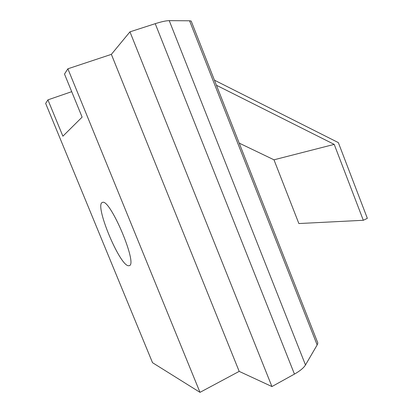 <?xml version="1.0" encoding="UTF-8"?>
<svg xmlns="http://www.w3.org/2000/svg" width="413" height="413" viewBox="0 0 413 413"><rect width="100%" height="100%" fill="white"/><g stroke="black" fill="none" stroke-linecap="round" stroke-linejoin="round"><path stroke-width="0.62" d="M102.47 202.427L102.31 202.478C94.262 204.678 119.455 265.461 128.464 265.745L129.321 265.642C138.014 264.372 109.863 198.059 102.47 202.427M271.94 386.558L239.189 371.38L199.995 392.35L152.526 362.697L45.652 103.41L47.929 99.863L62.89 136.197L82.115 117.127L64.5 74.051L67.871 68.801L111.371 54.361L129.956 31.847L155.231 23.68C161.504 21.677 166.176 20.671 169.237 20.65L305.486 364.963C303.689 367.911 300.014 370.951 294.448 374.09L271.94 386.558L129.956 31.847M71.707 91.676L47.929 99.863M317.029 340.911L317.845 342.991L317.153 344.958L305.486 364.963M317.153 344.958L189.557 20.789L169.237 20.65M189.557 20.789L191.178 21.048L191.617 22.157M199.995 392.35L67.871 68.801M239.189 371.38L111.371 54.361M216.448 85.269L334.215 144.385L273.979 159.805L298.867 223.547L363.316 220.284L367.348 218.332L338.35 142.609L214.44 80.174M239.21 143.12L273.979 159.805M334.215 144.385L363.316 220.284M294.448 374.09L155.231 23.68M191.178 21.048L317.845 342.991"/></g></svg>
